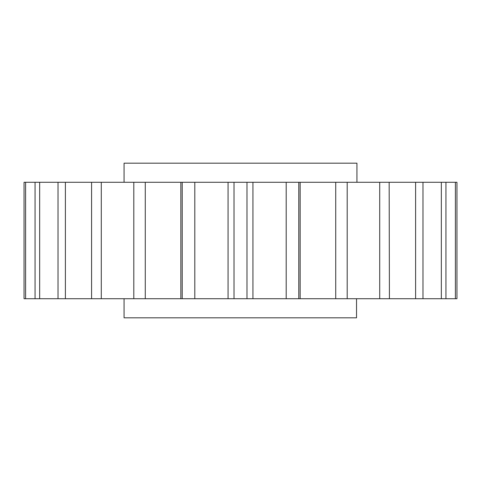 <?xml version="1.0" encoding="UTF-8"?>
<svg xmlns="http://www.w3.org/2000/svg" width="481" height="481" viewBox="0 0 481 481"><rect width="100%" height="100%" fill="white"/><g stroke="black" fill="none" stroke-linecap="round" stroke-linejoin="round"><path stroke-width="0.72" d="M373.16 298.719L356.535 298.719L356.535 317.815L124.062 317.815L124.062 298.719M124.062 182.281L124.062 163.185L356.938 163.185L356.938 182.281L91.841 182.281M455.387 182.281L455.387 298.719L445.935 298.719L456.95 298.719L456.95 182.281L347.198 182.281L347.198 298.719L379.713 298.719L379.713 182.281M445.43 182.281L445.935 182.281L445.935 298.719L422.979 298.719L441.336 298.719L441.336 182.281M422.474 182.281L422.979 182.281L422.979 298.719L415.614 298.719L415.614 182.281M389.159 182.281L389.418 298.719L415.614 298.719M356.535 298.719L335.726 298.719L335.726 182.281L300.156 182.281L300.156 298.719L335.726 298.719L298.785 298.719L298.785 182.281M286.201 182.281L286.201 298.719L246.981 298.719L246.981 182.281M234.019 182.281L234.019 298.719L228.283 298.719M194.799 182.281L194.799 298.719L246.981 298.719M182.215 182.281L182.215 298.719L181.644 298.719M145.274 182.281L145.274 298.719L194.799 298.719M133.802 182.281L133.802 298.719L101.287 298.719L101.287 182.281M133.832 298.719L145.274 298.719M65.386 182.281L65.386 298.719L91.582 298.719L91.582 182.281L39.664 182.281L58.021 182.281L58.021 298.719L39.664 298.719L39.664 182.281L24.05 182.281L25.613 182.281L25.613 298.719L35.065 298.719L24.05 298.719L24.05 182.281M91.841 298.719L101.287 298.719M58.526 298.719L65.386 298.719M35.065 182.281L35.065 298.719L39.664 298.719M399.717 298.719L379.713 298.719M456.95 298.719L455.387 298.719M298.785 298.719L286.201 298.719M25.613 298.719L24.05 298.719M252.934 182.281L252.934 298.719M228.066 182.281L228.066 298.719M180.844 182.281L180.844 298.719"/></g></svg>
